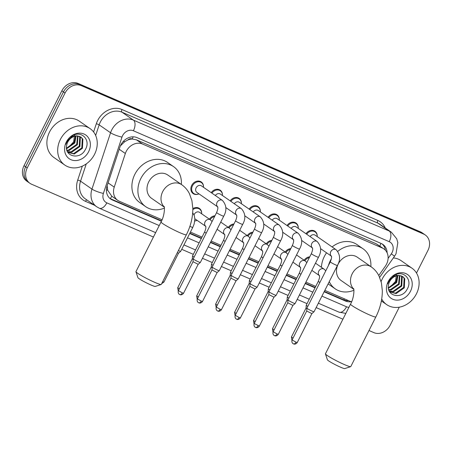 <?xml version="1.0" encoding="UTF-8"?>
<svg xmlns="http://www.w3.org/2000/svg" width="452" height="452" viewBox="0 0 452 452"><rect width="100%" height="100%" fill="white"/><g stroke="black" fill="none" stroke-linecap="round" stroke-linejoin="round"><path stroke-width="0.68" d="M196.609 220.565A7.096 5.932 -55.2 0 1 194.755 220.994M198.439 194.066A7.096 5.932 -55.2 0 1 193.145 193.603A7.096 5.932 -55.2 0 1 191.716 185.399A7.096 5.932 -55.2 0 1 201.236 181.947A7.096 5.932 -55.2 0 1 203.519 186.749M378.759 275.522L385.313 266.222A13.306 11.119 124.8 0 0 386.505 264.234A13.306 11.119 124.8 0 0 383.833 248.854A13.306 11.119 124.8 0 0 382.222 247.962L142.459 144.007A13.306 11.119 124.8 0 0 125.345 153.505L114.237 187.134A13.306 11.119 124.8 0 0 117.797 200.389A13.306 11.119 124.8 0 0 119.407 201.287L162.053 219.774M127.831 139.996A13.306 11.119 -55.2 0 1 132.38 139.035L132.199 138.956A4.435 3.706 124.8 0 0 127.831 139.996L124.695 141.713L120.356 145.928M107.152 185.761L107.706 190.241L111.785 196.219L117.797 200.389M383.833 248.854L376.205 243.786L136.447 139.832L132.38 139.035M324.852 290.359L349.52 301.055A13.306 11.119 124.8 0 0 351.645 301.699M190.422 232.074L202.038 237.108M211.157 241.063L220.983 245.329M230.102 249.278L239.933 253.544M249.052 257.493L258.883 261.759M268.002 265.714L277.833 269.974M286.952 273.929L296.783 278.189M305.902 282.144L315.733 286.404M304.139 260.239A7.096 5.932 -55.2 0 1 309.739 256.838M285.189 252.024A7.096 5.932 -55.2 0 1 290.789 248.623M266.245 243.803A7.096 5.932 -55.2 0 1 271.844 240.407M247.295 235.588A7.096 5.932 -55.2 0 1 252.894 232.192M228.345 227.373A7.096 5.932 -55.2 0 1 233.944 223.977M209.395 219.158A7.096 5.932 -55.2 0 1 214.994 215.762M192.829 208.626A7.096 5.932 -55.2 0 1 199.4 208.44A7.096 5.932 -55.2 0 1 201.688 213.242M305.976 233.74A7.096 5.932 -55.2 0 1 314.931 231.238A7.096 5.932 -55.2 0 1 317.214 236.04M287.026 225.525A7.096 5.932 -55.2 0 1 295.981 223.022A7.096 5.932 -55.2 0 1 298.269 227.825M268.076 217.31A7.096 5.932 -55.2 0 1 277.031 214.807A7.096 5.932 -55.2 0 1 279.319 219.61M249.131 209.09A7.096 5.932 -55.2 0 1 258.081 206.592A7.096 5.932 -55.2 0 1 260.369 211.395M230.181 200.874A7.096 5.932 -55.2 0 1 239.131 198.377A7.096 5.932 -55.2 0 1 241.419 203.18M211.231 192.659A7.096 5.932 -55.2 0 1 220.186 190.162A7.096 5.932 -55.2 0 1 222.469 194.965M387.138 252.894A13.306 11.119 124.8 0 0 382.855 244.402A13.306 11.119 124.8 0 0 381.239 243.509L137.024 137.623A13.306 11.119 124.8 0 0 119.91 147.12L107.141 185.789A13.306 11.119 124.8 0 0 110.695 199.049A13.306 11.119 124.8 0 0 112.311 199.942L161.404 221.231M382.025 243.888A13.306 11.119 -55.2 0 1 385.398 250.227M399.269 307.185L390.138 325.259A13.306 11.119 -55.2 0 1 373.9 332.638L369.001 330.514M153.426 237.046L31.516 184.19A13.306 11.119 -55.2 0 1 29.905 183.292A13.306 11.119 -55.2 0 1 27.233 167.912L65.065 93.016A13.306 11.119 -55.2 0 1 81.298 85.643L423.682 234.091A13.306 11.119 -55.2 0 1 425.292 234.989A13.306 11.119 -55.2 0 1 427.971 250.363L416.507 273.053M342.915 319.202L316.146 307.597M307.027 303.642L297.196 299.377M288.077 295.427L278.246 291.161M269.126 287.212L259.295 282.946M250.176 278.991L240.345 274.731M231.226 270.776L221.395 266.516M212.282 262.561L202.451 258.301M193.332 254.346L181.715 249.312M29.905 183.292L26.708 181.071A13.306 11.119 -55.2 0 1 24.029 165.692L61.862 90.795A13.306 11.119 -55.2 0 1 78.1 83.422L420.484 231.87L422.083 232.978A13.306 11.119 -55.2 0 1 423.693 233.876A13.306 11.119 -55.2 0 0 422.083 232.978L79.699 84.53L422.083 232.978L423.682 234.091M61.862 90.795L63.461 91.909A13.306 11.119 -55.2 0 1 79.699 84.53A13.306 11.119 -55.2 0 0 63.461 91.909L25.628 166.805L63.461 91.909L65.065 93.016M28.306 182.184A13.306 11.119 -55.2 0 1 25.628 166.805A13.306 11.119 -55.2 0 0 28.306 182.184M324.129 291.783L345.43 301.015A13.306 11.119 124.8 0 0 351.402 301.648M189.704 233.498L201.315 238.537M210.434 242.487L220.265 246.752M229.384 250.702L239.215 254.968M248.334 258.923L258.165 263.183M267.285 267.138L277.116 271.398M286.235 275.353L296.06 279.613M305.179 283.568L315.01 287.828M161.567 220.881L110.712 198.835A13.306 11.119 -55.2 0 1 109.926 198.451M348.661 300.682A13.306 11.119 -55.2 0 1 343.825 299.908L324.304 291.444M315.185 287.489L305.354 283.229M296.235 279.274L286.404 275.008M277.285 271.059L267.454 266.793M258.335 262.838L248.504 258.578M239.385 254.623L229.559 250.363M220.44 246.408L210.609 242.148M201.49 238.193L189.874 233.159M420.484 231.87A13.306 11.119 -55.2 0 1 422.095 232.769L425.292 234.989M381.098 281.573A22.171 18.532 -55.2 0 1 382.228 278.997A22.171 18.532 -55.2 0 1 411.975 268.194A22.171 18.532 -55.2 0 1 416.433 293.828A22.171 18.532 -55.2 0 1 386.692 304.625A22.171 18.532 -55.2 0 1 381.714 298.992M393.347 257.922A22.171 18.532 -55.2 0 1 401.173 260.702L411.975 268.194M389.839 292.009L395.483 293.15L403.664 287.404L404.122 278.308L402.529 276.443M389.703 291.902L396.116 293.591L404.303 287.845L404.755 278.748L402.851 276.652L399.348 275.522A10.023 8.379 -55.2 0 0 389.601 281.669A10.023 8.379 -55.2 0 0 388.584 284.619C385.658 296.19 401.8 299.823 407.032 289.416C413.36 279.477 402.788 269.132 393.76 275.771L388.624 281.607L387.72 283.816L388.743 281.613C391.658 276.946 395.195 274.912 399.348 275.522M389.268 291.133L392.941 291.387L401.127 285.641L401.579 276.545L401.088 275.805M389.415 291.41L393.573 291.828L401.76 286.082L402.218 276.986L401.472 275.935M388.714 289.704L390.398 289.625L398.585 283.879L399.41 275.522M388.844 290.105L391.036 290.065L399.223 284.319L399.856 275.556M388.364 287.777L396.048 282.116L397.393 275.63M388.421 288.314L396.681 282.556L397.929 275.55M410.484 291.246A14.458 12.085 -55.2 0 1 392.839 299.264A14.458 12.085 -55.2 0 1 388.183 281.579A14.458 12.085 -55.2 0 1 405.823 273.562A14.458 12.085 -55.2 0 1 410.484 291.246M396.5 274.234L395.477 281.46L389.946 287.342M350.673 366.662L344.757 368.578A9.758 0.881 -153.2 0 1 340.52 367.182A9.758 0.881 -153.2 0 1 327.412 359.82L325.446 353.916A14.193 1.288 26.8 0 0 344.514 364.628A14.193 1.288 26.8 0 0 350.673 366.662A14.193 1.288 26.8 0 0 350.78 366.583L375.866 316.914A14.193 1.288 -153.2 0 1 369.6 314.959A14.193 1.288 -153.2 0 1 356.645 308.467A14.193 1.288 -153.2 0 1 350.537 304.117L325.446 353.786A14.193 1.288 26.8 0 0 325.446 353.916M353.73 289.088A14.193 11.859 124.8 0 1 352.204 273.793A14.193 11.859 124.8 0 1 369.521 265.923A14.193 11.859 124.8 0 1 371.239 266.878L357.238 257.16A14.193 11.859 124.8 0 0 338.203 264.075A14.193 11.859 124.8 0 0 341.057 280.477L353.775 289.303M328.372 265.68A24.391 20.385 -55.2 0 1 330.333 260.663A24.391 20.385 -55.2 0 1 331.361 258.804M337.78 251.357A24.391 20.385 -55.2 0 1 363.052 248.781A24.391 20.385 -55.2 0 1 370.86 266.618M321.412 267.29A24.391 20.385 -55.2 0 1 324.333 256.499A24.391 20.385 -55.2 0 1 326.559 252.804M332.101 246.933A24.391 20.385 -55.2 0 1 357.052 244.617L363.052 248.781M353.899 290.269A24.391 20.385 -55.2 0 1 335.243 288.856A24.391 20.385 -55.2 0 1 329.259 281.63M335.243 288.856L329.242 284.692A24.391 20.385 -55.2 0 1 328.135 283.856M161.183 284.5L155.268 286.421A9.758 0.881 -153.2 0 1 151.03 285.02A9.758 0.881 -153.2 0 1 137.922 277.658L135.956 271.759A14.193 1.288 26.8 0 0 155.019 282.466A14.193 1.288 26.8 0 0 161.183 284.5A14.193 1.288 26.8 0 0 161.285 284.427L186.377 234.757A14.193 1.288 -153.2 0 1 180.111 232.803A14.193 1.288 -153.2 0 1 167.15 226.311A14.193 1.288 -153.2 0 1 161.042 221.96L135.956 271.629A14.193 1.288 26.8 0 0 135.956 271.759M164.234 206.931A14.193 11.859 124.8 0 1 162.709 191.631A14.193 11.859 124.8 0 1 180.026 183.766A14.193 11.859 124.8 0 1 181.749 184.721L167.748 175.003A14.193 11.859 124.8 0 0 148.708 181.919A14.193 11.859 124.8 0 0 151.567 198.321L164.279 207.146M164.409 208.106A24.391 20.385 -55.2 0 1 145.747 206.7A24.391 20.385 -55.2 0 1 140.843 178.506A24.391 20.385 -55.2 0 1 173.562 166.624A24.391 20.385 -55.2 0 1 181.365 184.456M145.747 206.7L139.747 202.536A24.391 20.385 -55.2 0 1 134.843 174.342A24.391 20.385 -55.2 0 1 167.562 162.46L173.562 166.624M310.106 236.605A3.989 3.333 -55.2 0 1 315.157 235.176L336.118 249.724A3.989 3.333 -55.2 0 0 335.44 249.38A3.989 3.333 -55.2 0 0 330.768 251.668A3.989 3.333 -55.2 0 0 331.356 256.12M306.682 234.226A6.65 5.56 -55.2 0 1 315.078 231.882A6.65 5.56 -55.2 0 1 317.214 236.605M330.299 261.866A3.989 0.362 -153.2 0 0 335.469 264.827A3.989 0.362 -153.2 0 0 335.661 264.912A3.989 0.362 -153.2 0 0 337.424 265.465L314.05 311.739A3.989 0.362 -153.2 0 1 314.038 311.75A3.989 0.362 -153.2 0 1 312.287 311.191A3.989 0.362 -153.2 0 1 307.411 308.609A3.989 0.362 -153.2 0 1 306.919 308.157A3.989 0.362 -153.2 0 1 306.925 308.145L330.299 261.866C332.271 256.968 331.339 256.996 331.322 256.047L331.57 256.284M293.382 343.802A2.881 1.559 -66.6 0 0 293.529 343.887A2.881 1.559 -66.6 0 0 295.975 342.141L297.246 342.543L311.863 313.609L306.716 311.016L306.919 308.157M291.156 228.39A3.989 3.333 -55.2 0 1 296.213 226.96L317.174 241.509A3.989 3.333 -55.2 0 0 316.49 241.165A3.989 3.333 -55.2 0 0 311.818 243.453A3.989 3.333 -55.2 0 0 312.405 247.905M287.732 226.011A6.65 5.56 -55.2 0 1 296.128 223.667A6.65 5.56 -55.2 0 1 298.263 228.39M311.349 253.651A3.989 0.362 -153.2 0 0 316.519 256.612A3.989 0.362 -153.2 0 0 316.716 256.696A3.989 0.362 -153.2 0 0 318.474 257.25L295.099 303.524A3.989 0.362 -153.2 0 1 295.088 303.535A3.989 0.362 -153.2 0 1 293.337 302.976A3.989 0.362 -153.2 0 1 288.461 300.394A3.989 0.362 -153.2 0 1 287.969 299.942A3.989 0.362 -153.2 0 1 287.975 299.925L311.349 253.651C313.321 248.753 312.388 248.775 312.372 247.832L312.62 248.069M274.432 335.587A2.881 1.559 -66.6 0 0 274.579 335.666A2.881 1.559 -66.6 0 0 277.025 333.926L278.302 334.322L292.913 305.394L287.771 302.789M272.211 220.175A3.989 3.333 -55.2 0 1 277.262 218.745L298.224 233.294A3.989 3.333 -55.2 0 0 297.54 232.949A3.989 3.333 -55.2 0 0 292.868 235.238A3.989 3.333 -55.2 0 0 293.455 239.684M268.782 217.796A6.65 5.56 -55.2 0 1 277.178 215.451A6.65 5.56 -55.2 0 1 279.313 220.169M292.404 245.436A3.989 0.362 -153.2 0 0 297.569 248.397A3.989 0.362 -153.2 0 0 297.766 248.481A3.989 0.362 -153.2 0 0 299.529 249.035L276.149 295.309A3.989 0.362 -153.2 0 1 276.144 295.32A3.989 0.362 -153.2 0 1 274.387 294.76A3.989 0.362 -153.2 0 1 269.511 292.178A3.989 0.362 -153.2 0 1 269.025 291.726A3.989 0.362 -153.2 0 1 269.025 291.709L292.404 245.436C294.371 240.537 293.444 240.56 293.421 239.611L293.67 239.854M273.968 297.173L268.821 294.574M253.261 211.96A3.989 3.333 -55.2 0 1 258.312 210.53L279.274 225.079A3.989 3.333 -55.2 0 0 278.59 224.734A3.989 3.333 -55.2 0 0 273.918 227.023A3.989 3.333 -55.2 0 0 274.505 231.469L263.697 223.983M249.832 209.581A6.65 5.56 -55.2 0 1 258.228 207.236A6.65 5.56 -55.2 0 1 260.363 211.954M273.454 237.215A3.989 0.362 -153.2 0 0 278.618 240.181A3.989 0.362 -153.2 0 0 278.816 240.266A3.989 0.362 -153.2 0 0 280.579 240.814L257.199 287.093A3.989 0.362 -153.2 0 1 257.194 287.105A3.989 0.362 -153.2 0 1 255.436 286.545A3.989 0.362 -153.2 0 1 250.561 283.958A3.989 0.362 -153.2 0 1 250.075 283.511A3.989 0.362 -153.2 0 1 250.075 283.494L273.454 237.215C275.421 232.322 274.494 232.345 274.477 231.396L274.72 231.633M236.537 319.157A2.881 1.559 -66.6 0 0 236.684 319.236A2.881 1.559 -66.6 0 0 239.131 317.496L240.402 317.892L255.013 288.969L249.871 286.37L250.075 283.511M234.311 203.745A3.989 3.333 -55.2 0 1 239.362 202.315L260.324 216.864A3.989 3.333 -55.2 0 0 259.646 216.519A3.989 3.333 -55.2 0 0 254.968 218.808A3.989 3.333 -55.2 0 0 255.561 223.254M230.882 201.366A6.65 5.56 -55.2 0 1 239.277 199.016A6.65 5.56 -55.2 0 1 241.419 203.739M254.504 229A3.989 0.362 -153.2 0 0 259.668 231.966A3.989 0.362 -153.2 0 0 259.866 232.051A3.989 0.362 -153.2 0 0 261.629 232.599L238.255 278.878A3.989 0.362 -153.2 0 1 238.244 278.89A3.989 0.362 -153.2 0 1 236.492 278.33A3.989 0.362 -153.2 0 1 231.61 275.743A3.989 0.362 -153.2 0 1 231.125 275.291A3.989 0.362 -153.2 0 1 231.13 275.279L254.504 229C256.47 224.102 255.544 224.13 255.527 223.181L255.775 223.418M217.587 310.942A2.881 1.559 -66.6 0 0 217.734 311.021A2.881 1.559 -66.6 0 0 220.18 309.281L221.452 309.676L236.068 280.748L230.921 278.155L231.125 275.291M215.361 195.53A3.989 3.333 -55.2 0 1 220.412 194.1L241.374 208.649A3.989 3.333 -55.2 0 0 240.696 208.299A3.989 3.333 -55.2 0 0 236.023 210.592A3.989 3.333 -55.2 0 0 236.611 215.039M211.937 193.151A6.65 5.56 -55.2 0 1 220.333 190.8A6.65 5.56 -55.2 0 1 222.469 195.524M235.554 220.785A3.989 0.362 -153.2 0 0 240.718 223.746A3.989 0.362 -153.2 0 0 240.916 223.836A3.989 0.362 -153.2 0 0 242.679 224.384L219.305 270.663A3.989 0.362 -153.2 0 1 219.293 270.675A3.989 0.362 -153.2 0 1 217.542 270.11A3.989 0.362 -153.2 0 1 212.66 267.527A3.989 0.362 -153.2 0 1 212.174 267.075A3.989 0.362 -153.2 0 1 212.18 267.064L235.554 220.785C237.52 215.886 236.594 215.915 236.577 214.966L236.825 215.203M198.637 302.721A2.881 1.559 -66.6 0 0 198.784 302.806A2.881 1.559 -66.6 0 0 201.23 301.066L202.502 301.461L217.118 272.533L211.971 269.94L212.174 267.075M217.666 206.846L196.914 192.439A3.989 3.333 -55.2 0 1 196.112 187.829A3.989 3.333 -55.2 0 1 201.462 185.885L222.424 200.428A3.989 3.333 -55.2 0 0 221.746 200.083A3.989 3.333 -55.2 0 0 217.073 202.377A3.989 3.333 -55.2 0 0 217.661 206.824M198.965 193.868A6.65 5.56 -55.2 0 1 193.795 193.518A6.65 5.56 -55.2 0 1 192.456 185.828A6.65 5.56 -55.2 0 1 201.383 182.585A6.65 5.56 -55.2 0 1 203.519 187.309M216.604 212.57A3.989 0.362 -153.2 0 0 221.774 215.531A3.989 0.362 -153.2 0 0 221.966 215.621A3.989 0.362 -153.2 0 0 223.729 216.169L200.355 262.448A3.989 0.362 -153.2 0 1 200.343 262.459A3.989 0.362 -153.2 0 1 198.592 261.894A3.989 0.362 -153.2 0 1 193.716 259.312A3.989 0.362 -153.2 0 1 193.224 258.86A3.989 0.362 -153.2 0 1 193.23 258.849L216.604 212.57C218.576 207.671 217.644 207.7 217.627 206.75L217.875 206.988M182.28 292.845L183.552 293.246L198.168 264.318L193.027 261.714L178.41 290.647C177.523 293.393 179.613 294.608 179.303 294.286L179.834 294.591A2.881 1.559 -66.6 0 0 182.28 292.845L178.41 290.647M307.829 306.349A3.989 0.362 -153.2 0 1 306.722 305.665A3.989 0.362 -153.2 0 1 306.236 305.213A3.989 0.362 -153.2 0 1 306.236 305.196L318.304 281.313C320.27 276.415 319.344 276.438 319.327 275.488L319.575 275.731M304.846 260.725A6.65 5.56 -55.2 0 1 309.337 257.634M306.88 308.716L306.032 308.072L306.236 305.213M288.879 298.134A3.989 0.362 -153.2 0 1 287.771 297.45A3.989 0.362 -153.2 0 1 287.286 296.998A3.989 0.362 -153.2 0 1 287.291 296.981L299.354 273.093C301.326 268.2 300.394 268.222 300.377 267.273L300.625 267.511M285.896 252.51A6.65 5.56 -55.2 0 1 290.387 249.419M287.93 300.501L287.082 299.857L287.286 296.998M269.929 289.918A3.989 0.362 -153.2 0 1 268.821 289.229A3.989 0.362 -153.2 0 1 268.335 288.783A3.989 0.362 -153.2 0 1 268.341 288.766L280.404 264.878C282.376 259.979 281.443 260.007 281.426 259.058L281.675 259.295M266.946 244.295A6.65 5.56 -55.2 0 1 271.437 241.204M268.98 292.286L268.132 291.63L253.521 320.564L254.047 323.892M250.984 281.703A3.989 0.362 -153.2 0 1 249.877 281.014A3.989 0.362 -153.2 0 1 249.385 280.562A3.989 0.362 -153.2 0 1 249.391 280.551L261.459 256.663C263.426 251.764 262.499 251.792 262.476 250.843L262.725 251.08M247.995 236.08A6.65 5.56 -55.2 0 1 252.493 232.989M250.035 284.071L249.188 283.415M232.034 273.488A3.989 0.362 -153.2 0 1 230.927 272.799A3.989 0.362 -153.2 0 1 230.435 272.347A3.989 0.362 -153.2 0 1 230.441 272.336L242.509 248.447C244.475 243.549 243.549 243.577 243.532 242.628L243.775 242.865M229.051 227.864A6.65 5.56 -55.2 0 1 233.543 224.774M231.085 275.856L230.232 275.212L230.435 272.347M213.084 265.273A3.989 0.362 -153.2 0 1 211.977 264.584A3.989 0.362 -153.2 0 1 211.491 264.132A3.989 0.362 -153.2 0 1 211.491 264.121L223.559 240.232C225.525 235.334 224.599 235.362 224.582 234.413L224.83 234.65M210.101 219.649A6.65 5.56 -55.2 0 1 214.593 216.559M212.135 267.64L211.282 266.996L211.491 264.132M194.038 214.881A3.989 3.333 -55.2 0 1 194.275 214.327A3.989 3.333 -55.2 0 1 199.631 212.378L210.429 219.875A3.989 3.333 -55.2 0 0 209.751 219.531A3.989 3.333 -55.2 0 0 205.078 221.819A3.989 3.333 -55.2 0 0 205.666 226.271L195.078 218.937A3.989 3.333 -55.2 0 1 194.852 218.762M194.134 257.052A3.989 0.362 -153.2 0 1 193.027 256.369A3.989 0.362 -153.2 0 1 192.541 255.917A3.989 0.362 -153.2 0 1 192.541 255.905L204.609 232.017C206.575 227.119 205.649 227.147 205.632 226.198L205.88 226.435M192.829 209.643A6.65 5.56 -55.2 0 1 199.547 209.084A6.65 5.56 -55.2 0 1 201.682 213.807M193.185 259.425L192.337 258.776L192.541 255.917M197.134 220.361A6.65 5.56 -55.2 0 1 194.767 220.864M189.891 226.333A3.989 0.362 -153.2 0 0 190.829 226.763A3.989 0.362 -153.2 0 0 192.784 227.401L180.721 251.289A3.989 0.362 -153.2 0 1 180.71 251.295A3.989 0.362 -153.2 0 1 178.421 250.498M162.663 281.698L163.918 282.088L178.534 253.154L177.28 252.764M60.37 139.448A22.171 18.532 -55.2 0 1 90.112 128.645A22.171 18.532 -55.2 0 1 94.57 154.273A22.171 18.532 -55.2 0 1 64.828 165.076A22.171 18.532 -55.2 0 1 60.37 139.448M64.828 165.076L54.025 157.578A22.171 18.532 -55.2 0 1 49.567 131.95A22.171 18.532 -55.2 0 1 79.309 121.147L90.112 128.645M67.981 152.46L73.62 153.601L81.806 147.855L82.258 138.758L80.665 136.894M67.84 152.352L74.252 154.042L82.439 148.296L82.897 139.199L80.987 137.103L77.484 135.973A10.023 8.379 -55.2 0 0 67.738 142.12A10.023 8.379 -55.2 0 0 66.721 145.069C63.8 156.641 79.936 160.274 85.168 149.866C91.502 139.928 80.931 129.583 71.902 136.216L66.76 142.058L65.856 144.267L66.885 142.064C69.8 137.397 73.331 135.363 77.484 135.973M67.41 151.584L71.077 151.838L79.264 146.092L79.721 136.996L79.23 136.255M67.551 151.861L71.715 152.279L79.902 146.533L80.354 137.436L79.608 136.385M66.851 150.154L68.54 150.075L76.727 144.329L77.546 135.973M66.981 150.556L69.173 150.516L77.36 144.77L77.993 136.007M66.501 148.228L74.184 142.566L75.529 136.075M66.557 148.764L74.817 143.007L76.072 136.001M88.62 151.697A14.458 12.085 -55.2 0 1 70.981 159.709A14.458 12.085 -55.2 0 1 66.32 142.024A14.458 12.085 -55.2 0 1 83.959 134.012A14.458 12.085 -55.2 0 1 88.62 151.697M74.636 134.685L73.614 141.911L68.082 147.787M123.328 141.357A13.306 2.441 18.3 0 0 124.695 141.713M379.787 246.052A13.306 7.204 -66.6 0 0 380.917 243.368M343.769 299.879A13.306 7.204 -66.6 0 0 344.458 298.862M110.277 198.631A13.306 7.204 -66.6 0 0 111.785 196.219M106.412 189.891A13.306 2.441 18.3 0 0 107.706 190.241M132.199 138.956A13.306 7.204 -66.6 0 0 133.154 136.815M376.205 243.786L382.222 247.962M108.101 182.874L114.237 187.134M119.209 149.245L125.345 153.505M136.447 139.832L142.459 144.007M388.098 258.425L391.313 253.866A8.87 7.413 124.8 0 0 392.104 252.544A8.87 7.413 124.8 0 0 389.245 241.69L133.402 130.764A8.87 7.413 124.8 0 0 122.577 135.679A8.87 7.413 124.8 0 0 121.989 137.097L103.389 193.422A8.87 7.413 124.8 0 0 106.836 202.858L159.223 225.571M103.389 193.422A8.87 1.627 18.3 0 1 91.959 189.094L80.558 181.179A17.735 14.826 124.8 0 0 85.304 198.857L96.705 206.767A17.735 14.826 -55.2 0 1 91.959 189.094L110.559 132.769A17.735 14.826 -55.2 0 1 111.734 129.939A17.735 14.826 -55.2 0 1 133.385 120.102L389.228 231.034A17.735 14.826 -55.2 0 1 391.381 232.226L379.979 224.316A17.735 14.826 124.8 0 0 377.832 223.118L121.983 112.192A17.735 14.826 124.8 0 0 100.333 122.029A17.735 14.826 124.8 0 0 99.157 124.854L95.66 135.459M93.598 131.967L96.304 123.775A19.956 16.679 -55.2 0 1 121.978 109.525L377.827 220.457A2.215 1.198 -66.6 0 0 377.832 223.118L389.228 231.034A8.87 4.802 113.4 0 1 389.245 241.69M96.304 123.775A2.215 0.407 -161.7 0 1 99.157 124.854L110.559 132.769A8.87 1.627 18.3 0 0 121.989 137.097M377.827 220.457A19.956 16.679 -55.2 0 1 385.257 227.977M94.541 205.264L85.456 201.326A19.956 16.679 -55.2 0 1 77.704 180.099L82.315 166.133M81.298 85.643L78.1 83.422M27.233 167.912L24.029 165.692M133.402 130.764A8.87 4.802 113.4 0 0 133.385 120.102L121.983 112.192A2.215 1.198 -66.6 0 1 121.978 109.525M86.264 163.901L80.558 181.179A2.215 0.407 -161.7 0 0 77.704 180.099M187.512 237.837L199.129 242.871M208.248 246.826L218.073 251.086M227.192 255.041L237.023 259.301M246.142 263.256L255.973 267.516M265.092 271.471L274.923 275.737M284.042 279.686L293.873 283.952M302.993 287.901L312.824 292.167M321.943 296.122L346.52 306.778A8.87 7.413 124.8 0 0 348.921 307.309M86.886 199.953A2.215 1.198 -66.6 0 0 85.456 201.326M106.836 202.858A8.87 4.802 113.4 0 1 99.31 208.219L155.646 232.644M346.52 306.778A8.87 4.802 113.4 0 1 338.994 312.14L345.848 313.394M391.313 253.866L394.562 256.199L379.64 277.364M343.825 299.908L345.43 301.015M110.712 198.835L112.311 199.942M295.975 342.141L292.105 339.944L306.716 311.01M277.025 333.926L273.155 331.723L287.766 302.795M255.482 327.372A2.881 1.559 -66.6 0 0 255.634 327.451L255.979 327.581C255.544 327.525 257.708 328.406 259.352 326.107L254.205 323.508L268.816 294.58L269.025 291.726M254.205 323.508C253.318 326.259 255.414 327.474 255.097 327.152L255.634 327.451A2.881 1.559 -66.6 0 0 258.081 325.711M239.131 317.496L235.255 315.293L249.871 286.365M220.18 309.281L216.305 307.077L230.921 278.149M201.23 301.066L197.36 298.862L211.971 269.934M179.687 294.506A2.881 1.559 -66.6 0 0 179.834 294.591L180.184 294.715C179.743 294.659 181.913 295.546 183.552 293.246M319.361 275.562A3.989 3.333 -55.2 0 1 318.773 271.115A3.989 3.333 -55.2 0 1 323.446 268.827A3.989 3.333 -55.2 0 1 324.124 269.172L325.785 270.804M319.897 282.46A3.989 0.362 -153.2 0 1 318.79 281.777A3.989 0.362 -153.2 0 1 318.304 281.313M293.037 338.09L291.416 336.994L306.032 308.066M292.902 262.154L300.416 267.369A3.989 3.333 -55.2 0 1 299.823 262.9A3.989 3.333 -55.2 0 1 304.495 260.612A3.989 3.333 -55.2 0 1 305.173 260.957L306.835 262.589M300.947 274.245A3.989 0.362 -153.2 0 1 299.84 273.562A3.989 0.362 -153.2 0 1 299.354 273.093M274.087 329.875L272.471 328.779L287.082 299.851M281.46 259.132A3.989 3.333 -55.2 0 1 280.873 254.685A3.989 3.333 -55.2 0 1 285.545 252.397A3.989 3.333 -55.2 0 1 286.229 252.741L287.89 254.369M281.997 266.03A3.989 0.362 -153.2 0 1 280.89 265.347A3.989 0.362 -153.2 0 1 280.404 264.878M255.137 321.66L253.521 320.564M262.51 250.916A3.989 3.333 -55.2 0 1 261.923 246.47A3.989 3.333 -55.2 0 1 266.595 244.176A3.989 3.333 -55.2 0 1 267.279 244.526L268.94 246.154M263.047 257.815A3.989 0.362 -153.2 0 1 261.94 257.126A3.989 0.362 -153.2 0 1 261.459 256.663M236.193 313.445L234.571 312.349L249.182 283.421L249.385 280.562M243.56 242.701A3.989 3.333 -55.2 0 1 242.973 238.255A3.989 3.333 -55.2 0 1 247.645 235.961A3.989 3.333 -55.2 0 1 248.329 236.306L249.99 237.938M244.097 249.6A3.989 0.362 -153.2 0 1 242.99 248.911A3.989 0.362 -153.2 0 1 242.509 248.447M217.242 305.23L215.621 304.134L230.232 275.206M224.616 234.486A3.989 3.333 -55.2 0 1 224.022 230.034A3.989 3.333 -55.2 0 1 228.701 227.746A3.989 3.333 -55.2 0 1 229.379 228.09L231.04 229.723M225.152 241.385A3.989 0.362 -153.2 0 1 224.045 240.696A3.989 0.362 -153.2 0 1 223.559 240.232M198.292 297.015L196.671 295.919L211.287 266.991M206.202 233.17A3.989 0.362 -153.2 0 1 205.095 232.481A3.989 0.362 -153.2 0 1 204.609 232.017M179.342 288.794L177.721 287.704L192.337 258.776M394.562 256.199L396.025 253.764L397.828 242.645L396.698 238.758L391.381 232.226M96.705 206.767L99.31 208.219M183.941 244.911L195.552 249.945M204.671 253.9L214.502 258.16M223.621 262.115L233.452 266.381M242.571 270.33L252.402 274.596M261.516 278.545L271.347 282.811M280.466 286.766L290.297 291.026M299.416 294.981L309.247 299.241M318.366 303.196L338.994 312.14M386.692 304.625L381.375 300.936M371.239 266.878C374.55 269.228 377.121 272.228 378.945 275.884L381.403 282.799L382.319 290.613C382.358 299.484 380.205 308.253 375.866 316.914M353.6 288.653C354.187 288.416 354.379 297.393 350.537 304.117M181.749 184.721C185.06 187.071 187.625 190.072 189.45 193.722L191.914 200.643L192.829 208.457C192.868 217.327 190.716 226.09 186.377 234.757M164.11 206.496C164.697 206.253 164.89 215.237 161.042 221.96M297.246 342.543C295.608 344.842 293.438 343.955 293.879 344.012L292.998 343.582C293.308 343.904 291.218 342.689 292.105 339.944M337.424 265.465C340.684 259.646 340.249 254.397 336.118 249.724M315.078 231.882L312.982 230.43M320.541 248.628L331.361 256.143M311.857 313.615L314.038 311.75M278.302 334.322C276.658 336.627 274.488 335.74 274.929 335.796L274.048 335.367C274.364 335.689 272.268 334.474 273.155 331.723M318.474 257.25C321.734 251.431 321.304 246.182 317.174 241.509M296.128 223.667L294.032 222.209M287.766 302.8L287.969 299.942M301.591 240.413L312.411 247.922M292.907 305.399L295.088 303.535M299.529 249.035C302.789 243.216 302.354 237.967 298.224 233.294M277.178 215.451L275.082 213.994M282.641 232.198L293.467 239.707M259.352 326.107L273.963 297.179L276.144 295.32M240.402 317.892C238.758 320.191 236.594 319.31 237.034 319.361L236.147 318.937C236.464 319.259 234.368 318.044 235.255 315.293M280.579 240.814C283.839 234.995 283.404 229.752 279.274 225.079M258.228 207.236L256.131 205.779M255.013 288.969L257.194 287.105M221.452 309.676C219.813 311.976 217.644 311.089 218.084 311.145L217.203 310.722C217.514 311.038 215.418 309.829 216.305 307.077M261.629 232.599C264.889 226.78 264.454 221.536 260.324 216.864M239.277 199.016L237.187 197.564M244.747 215.768L255.566 223.277M236.063 280.754L238.244 278.89M202.502 301.461C200.863 303.761 198.694 302.874 199.134 302.93L198.253 302.507C198.564 302.823 196.467 301.608 197.36 298.862M242.679 224.384C245.939 218.565 245.504 213.321 241.374 208.649M220.333 190.8L218.237 189.348M225.797 207.553L236.616 215.062M217.113 272.533L219.293 270.675M223.729 216.169C226.989 210.349 226.554 205.106 222.424 200.428M201.383 182.585L199.287 181.133M193.021 261.725L193.224 258.86M193.795 193.518L191.699 192.06M198.162 264.318L200.343 262.459M315.485 263.171L324.124 269.172M311.846 270.369L319.366 275.584M291.416 336.994L291.941 340.328M296.535 254.956L305.173 260.957M272.471 328.779L272.997 332.107M277.584 246.741L286.229 252.741M268.132 291.642L268.335 288.783M273.952 253.934L281.466 259.154M258.634 238.526L267.279 244.526M255.001 245.718L262.522 250.939M234.571 312.349L235.096 315.677M239.684 230.311L248.329 236.306M236.051 237.503L243.571 242.724M215.621 304.134L216.146 307.462M220.734 222.096L229.379 228.09M217.101 229.288L224.621 234.509M196.671 295.919L197.196 299.247M212.09 221.508L210.429 219.875M199.547 209.084L197.451 207.632M177.721 287.704L178.246 291.031M163.918 282.088L161.68 283.647M192.784 227.401L194.117 224.056L194.857 219.231L194.36 215.745L192.699 212.745M178.529 253.16L180.71 251.295"/></g></svg>
